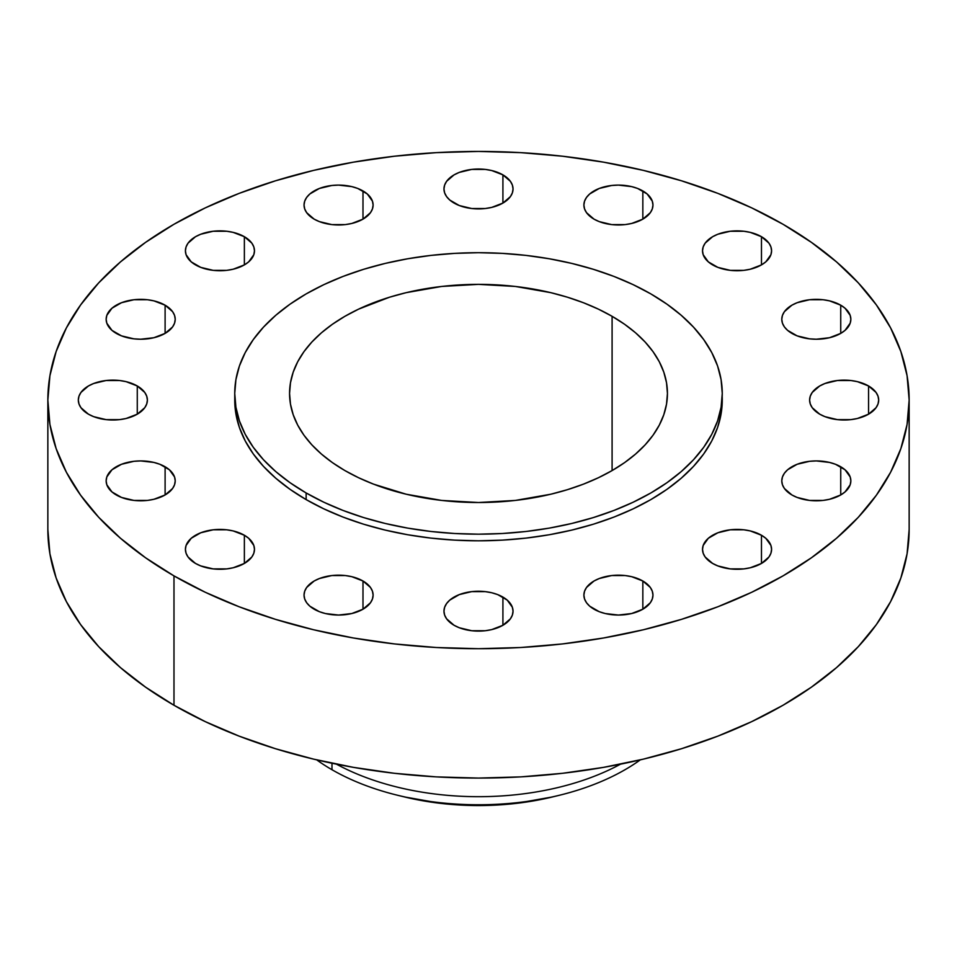 <?xml version="1.0" encoding="UTF-8"?>
<svg xmlns="http://www.w3.org/2000/svg" width="957" height="957" viewBox="0 0 957 957"><rect width="100%" height="100%" fill="white"/><g stroke="black" fill="none" stroke-linecap="round" stroke-linejoin="round"><path stroke-width="1.44" d="M868.561 385.97L868.561 414.178L876.05 407.706L878.012 403.962L878.682 400.074L878.012 396.186L876.05 392.442L868.561 385.97L857.364 381.652L850.881 380.515L837.411 380.515L824.958 383.494L819.73 385.97L812.242 392.442L810.28 396.186L809.61 400.074A34.536 19.941 180 0 1 830.927 381.652A34.536 19.941 180 0 1 868.561 385.97A34.536 19.941 180 0 1 878.682 400.074A34.536 19.941 180 0 1 857.364 418.496A34.536 19.941 180 0 1 819.73 414.178A34.536 19.941 180 0 1 809.61 400.074L810.28 403.962L812.242 407.706L819.73 414.178L824.958 416.654L837.411 419.633L850.881 419.633L857.364 418.496L868.561 414.178L868.561 385.97M840.736 466.765L840.736 494.96L845.031 491.934L850.187 484.744L850.845 480.857L850.187 476.969L845.031 469.779L835.497 464.277L829.528 462.434L816.309 460.927L809.574 461.31L797.133 464.277L787.599 469.779L784.405 473.225L782.443 476.969L781.785 480.857A34.536 19.941 180 0 1 803.102 462.434A34.536 19.941 180 0 1 840.736 466.765A34.536 19.941 180 0 1 850.845 480.857A34.536 19.941 180 0 1 829.528 499.279A34.536 19.941 180 0 1 791.894 494.96A34.536 19.941 180 0 1 781.785 480.857L782.443 484.744L784.405 488.489L791.894 494.96L797.133 497.437L809.574 500.415L823.056 500.415L829.528 499.279L840.736 494.96L840.736 466.765M761.473 535.25L761.473 563.446L768.961 556.974L770.923 553.242L771.581 549.342L770.923 545.454L765.767 538.265L761.473 535.25L750.264 530.932L743.792 529.795L730.311 529.795L717.87 532.774L708.336 538.265L703.18 545.454L702.522 549.342A34.536 19.941 180 0 1 723.839 530.932A34.536 19.941 180 0 1 761.473 535.25A34.536 19.941 180 0 1 771.581 549.342A34.536 19.941 180 0 1 750.264 567.764A34.536 19.941 180 0 1 712.63 563.446A34.536 19.941 180 0 1 702.522 549.342L703.18 553.242L705.142 556.974L712.63 563.446L717.87 565.922L730.311 568.901L743.792 568.901L750.264 567.764L761.473 563.446L761.473 535.25M642.841 581.007L642.841 609.202L650.329 602.743L652.291 598.998L652.961 595.11L652.291 591.223L650.329 587.478L642.841 581.007L631.644 576.688L625.16 575.552L611.69 575.552L599.238 578.53L594.01 581.007L586.521 587.478L584.56 591.223L583.89 595.11A34.536 19.941 180 0 1 605.207 576.688A34.536 19.941 180 0 1 642.841 581.007A34.536 19.941 180 0 1 652.961 595.11A34.536 19.941 180 0 1 631.644 613.533A34.536 19.941 180 0 1 594.01 609.202A34.536 19.941 180 0 1 583.89 595.11L584.56 598.998L586.521 602.743L589.715 606.188L599.238 611.69L605.207 613.533L618.425 615.052L631.644 613.533L642.841 609.202L642.841 581.007M502.915 597.084L502.915 625.28L510.404 618.808L512.366 615.064L513.036 611.176L512.366 607.288L507.21 600.099L497.688 594.596L491.719 592.754L485.235 591.617L471.765 591.617L459.312 594.596L449.79 600.099L446.596 603.544L444.634 607.288L443.964 611.176A34.536 19.941 180 0 1 465.281 592.754A34.536 19.941 180 0 1 502.915 597.084A34.536 19.941 180 0 1 513.036 611.176A34.536 19.941 180 0 1 491.719 629.598A34.536 19.941 180 0 1 454.085 625.28A34.536 19.941 180 0 1 443.964 611.176L444.634 615.064L446.596 618.808L454.085 625.28L459.312 627.756L471.765 630.735L485.235 630.735L491.719 629.598L502.915 625.28L502.915 597.084M362.99 581.007L362.99 609.202L370.479 602.743L372.44 598.998L373.11 595.11L372.44 591.223L370.479 587.478L362.99 581.007L351.793 576.688L345.31 575.552L331.84 575.552L319.387 578.53L314.159 581.007L306.671 587.478L304.709 591.223L304.039 595.11A34.536 19.941 180 0 1 325.356 576.688A34.536 19.941 180 0 1 362.99 581.007A34.536 19.941 180 0 1 373.11 595.11A34.536 19.941 180 0 1 351.793 613.533A34.536 19.941 180 0 1 314.159 609.202A34.536 19.941 180 0 1 304.039 595.11L304.709 598.998L306.671 602.743L309.865 606.188L319.387 611.69L325.356 613.533L338.575 615.052L351.793 613.533L362.99 609.202L362.99 581.007M244.37 535.25L244.37 563.446L251.858 556.974L253.82 553.242L254.478 549.342L253.82 545.454L248.664 538.265L244.37 535.25L233.161 530.932L226.689 529.795L213.208 529.795L200.767 532.774L191.233 538.265L186.077 545.454L185.419 549.342A34.536 19.941 180 0 1 206.736 530.932A34.536 19.941 180 0 1 244.37 535.25A34.536 19.941 180 0 1 254.478 549.342A34.536 19.941 180 0 1 233.161 567.764A34.536 19.941 180 0 1 195.527 563.446A34.536 19.941 180 0 1 185.419 549.342L186.077 553.242L188.039 556.974L195.527 563.446L200.767 565.922L213.208 568.901L226.689 568.901L233.161 567.764L244.37 563.446L244.37 535.25M165.106 466.765L165.106 494.96L172.595 488.489L174.557 484.744L175.215 480.857L174.557 476.969L169.401 469.779L159.867 464.277L153.898 462.434L140.691 460.927L133.944 461.31L121.503 464.277L111.969 469.779L106.813 476.969L106.155 480.857A34.536 19.941 180 0 1 127.472 462.434A34.536 19.941 180 0 1 165.106 466.765A34.536 19.941 180 0 1 175.215 480.857A34.536 19.941 180 0 1 153.898 499.279A34.536 19.941 180 0 1 116.264 494.96A34.536 19.941 180 0 1 106.155 480.857L106.813 484.744L111.969 491.934L121.503 497.437L133.944 500.415L147.426 500.415L153.898 499.279L165.106 494.96L165.106 466.765M137.27 385.97L137.27 414.178L144.758 407.706L146.72 403.962L147.39 400.074L146.72 396.186L144.758 392.442L137.27 385.97L126.073 381.652L119.589 380.515L106.119 380.515L93.666 383.494L88.439 385.97L80.95 392.442L78.988 396.186L78.318 400.074A34.536 19.941 180 0 1 99.636 381.652A34.536 19.941 180 0 1 137.27 385.97A34.536 19.941 180 0 1 147.39 400.074A34.536 19.941 180 0 1 126.073 418.496A34.536 19.941 180 0 1 88.439 414.178A34.536 19.941 180 0 1 78.318 400.074L78.988 403.962L80.95 407.706L88.439 414.178L93.666 416.654L106.119 419.633L119.589 419.633L126.073 418.496L137.27 414.178L137.27 385.97M165.106 305.187L165.106 333.383L172.595 326.923L174.557 323.179L175.215 319.291L174.557 315.403L172.595 311.659L165.106 305.187L153.898 300.869L147.426 299.732L133.944 299.732L121.503 302.711L111.969 308.214L106.813 315.403L106.155 319.291A34.536 19.941 180 0 1 127.472 300.869A34.536 19.941 180 0 1 165.106 305.187A34.536 19.941 180 0 1 175.215 319.291A34.536 19.941 180 0 1 153.898 337.713A34.536 19.941 180 0 1 116.264 333.383A34.536 19.941 180 0 1 106.155 319.291L106.813 323.179L111.969 330.368L121.503 335.871L133.944 338.838L140.691 339.221L153.898 337.713L165.106 333.383L165.106 305.187M244.37 236.702L244.37 264.898L248.664 261.883L253.82 254.694L254.478 250.806L253.82 246.906L251.858 243.174L244.37 236.702L233.161 232.384L226.689 231.247L213.208 231.247L200.767 234.226L195.527 236.702L188.039 243.174L186.077 246.906L185.419 250.806A34.536 19.941 180 0 1 206.736 232.384A34.536 19.941 180 0 1 244.37 236.702A34.536 19.941 180 0 1 254.478 250.806A34.536 19.941 180 0 1 233.161 269.216A34.536 19.941 180 0 1 195.527 264.898A34.536 19.941 180 0 1 185.419 250.806L186.077 254.694L191.233 261.883L200.767 267.374L213.208 270.353L226.689 270.353L233.161 269.216L244.37 264.898L244.37 236.702M362.99 190.945L362.99 219.141L370.479 212.669L372.44 208.925L373.11 205.037L372.44 201.149L367.285 193.96L357.762 188.457L351.793 186.615L338.575 185.108L331.84 185.491L319.387 188.457L309.865 193.96L306.671 197.405L304.709 201.149L304.039 205.037A34.536 19.941 180 0 1 325.356 186.615A34.536 19.941 180 0 1 362.99 190.945A34.536 19.941 180 0 1 373.11 205.037A34.536 19.941 180 0 1 351.793 223.46A34.536 19.941 180 0 1 314.159 219.141A34.536 19.941 180 0 1 304.039 205.037L304.709 208.925L306.671 212.669L314.159 219.141L319.387 221.617L331.84 224.596L345.31 224.596L351.793 223.46L362.99 219.141L362.99 190.945M502.915 174.868L502.915 203.063L510.404 196.604L512.366 192.859L513.036 188.972L512.366 185.084L510.404 181.34L502.915 174.868L491.719 170.549L485.235 169.413L471.765 169.413L459.312 172.392L454.085 174.868L446.596 181.34L444.634 185.084L443.964 188.972A34.536 19.941 180 0 1 465.281 170.549A34.536 19.941 180 0 1 502.915 174.868A34.536 19.941 180 0 1 513.036 188.972A34.536 19.941 180 0 1 491.719 207.394A34.536 19.941 180 0 1 454.085 203.063A34.536 19.941 180 0 1 443.964 188.972L444.634 192.859L446.596 196.604L449.79 200.049L459.312 205.552L471.765 208.53L485.235 208.53L491.719 207.394L502.915 203.063L502.915 174.868M642.841 190.945L642.841 219.141L650.329 212.669L652.291 208.925L652.961 205.037L652.291 201.149L647.135 193.96L637.613 188.457L631.644 186.615L618.425 185.108L611.69 185.491L599.238 188.457L589.715 193.96L586.521 197.405L584.56 201.149L583.89 205.037A34.536 19.941 180 0 1 605.207 186.615A34.536 19.941 180 0 1 642.841 190.945A34.536 19.941 180 0 1 652.961 205.037A34.536 19.941 180 0 1 631.644 223.46A34.536 19.941 180 0 1 594.01 219.141A34.536 19.941 180 0 1 583.89 205.037L584.56 208.925L586.521 212.669L594.01 219.141L599.238 221.617L611.69 224.596L625.16 224.596L631.644 223.46L642.841 219.141L642.841 190.945M840.736 305.187L840.736 333.383L845.031 330.368L850.187 323.179L850.845 319.291L850.187 315.403L845.031 308.214L840.736 305.187L829.528 300.869L823.056 299.732L809.574 299.732L797.133 302.711L791.894 305.187L784.405 311.659L782.443 315.403L781.785 319.291A34.536 19.941 180 0 1 803.102 300.869A34.536 19.941 180 0 1 840.736 305.187A34.536 19.941 180 0 1 850.845 319.291A34.536 19.941 180 0 1 829.528 337.713A34.536 19.941 180 0 1 791.894 333.383A34.536 19.941 180 0 1 781.785 319.291L782.443 323.179L784.405 326.923L787.599 330.368L797.133 335.871L809.574 338.838L816.309 339.221L829.528 337.713L840.736 333.383L840.736 305.187M761.473 236.702L761.473 264.898L765.767 261.883L770.923 254.694L771.581 250.806L770.923 246.906L768.961 243.174L761.473 236.702L750.264 232.384L743.792 231.247L730.311 231.247L717.87 234.226L712.63 236.702L705.142 243.174L703.18 246.906L702.522 250.806A34.536 19.941 180 0 1 723.839 232.384A34.536 19.941 180 0 1 761.473 236.702A34.536 19.941 180 0 1 771.581 250.806A34.536 19.941 180 0 1 750.264 269.216A34.536 19.941 180 0 1 712.63 264.898A34.536 19.941 180 0 1 702.522 250.806L703.18 254.694L708.336 261.883L717.87 267.374L730.311 270.353L743.792 270.353L750.264 269.216L761.473 264.898L761.473 236.702M640.293 759.87A207.202 119.625 180 0 1 558.972 795.375A207.202 119.625 180 0 1 398.028 795.375A207.202 119.625 180 0 1 331.983 769.727A207.202 119.625 0 0 0 640.293 759.87M398.028 795.375L404.333 796.906A190.969 110.258 0 0 0 552.668 796.906A190.969 110.258 0 0 0 555.742 796.14M331.983 763.243L331.983 769.727L331.983 763.243M620.507 764.176A207.202 119.625 180 0 1 336.493 764.176A207.202 119.625 0 0 0 620.507 764.176M173.983 575.887L173.983 705.261A430.65 248.629 0 0 0 643.307 759.152A430.65 248.629 0 0 0 909.15 529.448L907.08 553.816L900.872 577.956L890.608 601.618L876.373 624.598L858.297 646.645L836.574 667.579L811.392 687.174L783.017 705.261L751.7 721.638L717.762 736.172L681.504 748.721L643.307 759.152L603.508 767.37L562.513 773.304L520.716 776.881L478.5 778.077L436.284 776.881L394.487 773.304L353.492 767.37L313.693 759.152L275.496 748.721L239.238 736.172L205.3 721.638L173.983 705.261L173.983 575.887L145.608 557.799L120.426 538.205L98.703 517.282L80.627 495.224L66.392 472.244L56.128 448.582L49.92 424.441L47.85 400.074L49.92 375.706L56.128 351.566L66.392 327.904L80.627 304.924L98.703 282.865L120.426 261.943L145.608 242.348L173.983 224.261L205.3 207.872L239.238 193.338L275.496 180.801L313.693 170.37L353.492 162.152L394.487 156.218L436.284 152.642L478.5 151.445L520.716 152.642L562.513 156.218L603.508 162.152L643.307 170.37L681.504 180.801L717.762 193.338L751.7 207.872L783.017 224.261A430.65 248.629 180 0 1 909.15 400.074A430.65 248.629 180 0 1 643.307 629.778A430.65 248.629 180 0 1 173.983 575.887A430.65 248.629 180 0 1 47.85 400.074A430.65 248.629 180 0 1 313.693 170.37A430.65 248.629 180 0 1 783.017 224.261L811.392 242.348L836.574 261.943L858.297 282.865L876.373 304.924L890.608 327.904L900.872 351.566L907.08 375.706L909.15 400.074L907.08 424.441L900.872 448.582L890.608 472.244L876.373 495.224L858.297 517.282L836.574 538.205L811.392 557.799L783.017 575.887L751.7 592.275L717.762 606.81L681.504 619.346L643.307 629.778L603.508 637.996L562.513 643.929L520.716 647.506L478.5 648.702L436.284 647.506L394.487 643.929L353.492 637.996L313.693 629.778L275.496 619.346L239.238 606.81L205.3 592.275L173.983 575.887M234.74 393.435L234.74 400.074A243.76 140.739 0 0 0 306.132 499.59L306.132 492.951A243.76 140.739 180 0 1 234.74 393.435A243.76 140.739 180 0 1 385.216 263.414A243.76 140.739 180 0 1 650.868 293.919L666.933 304.159L681.181 315.248L693.478 327.103L703.706 339.579L711.769 352.583L717.583 365.981L721.088 379.642L722.26 393.435L721.088 407.239L717.583 420.901L711.769 434.299L703.706 447.302L693.478 459.779L681.181 471.634L666.933 482.723L650.868 492.951L633.139 502.234L613.927 510.452L593.412 517.558L571.784 523.467L549.258 528.12L526.051 531.47L502.389 533.504L478.5 534.173L454.611 533.504L430.949 531.47L407.742 528.12L385.216 523.467L363.588 517.558L343.073 510.452L323.861 502.234L306.132 492.951L290.067 482.723L275.819 471.634L263.522 459.779L253.294 447.302L245.231 434.299L239.417 420.901L235.912 407.239L234.74 393.435L235.912 379.642L239.417 365.981L245.231 352.583L253.294 339.579L263.522 327.103L275.819 315.248L290.067 304.159L306.132 293.919L323.861 284.648L343.073 276.417L363.588 269.324L385.216 263.414L407.742 258.761L430.949 255.411L454.611 253.378L478.5 252.708L502.389 253.378L526.051 255.411L549.258 258.761L571.784 263.414L593.412 269.324L613.927 276.417L633.139 284.648L650.868 293.919A243.76 140.739 180 0 1 722.26 393.435A243.76 140.739 180 0 1 571.784 523.467A243.76 140.739 180 0 1 306.132 492.951L306.132 499.59A243.76 140.739 0 0 0 571.784 530.094A243.76 140.739 0 0 0 722.26 400.074A243.76 140.739 0 0 0 722.2 396.76M612.097 316.312L612.097 470.569L612.097 316.312A188.936 109.074 180 0 1 667.436 393.435A188.936 109.074 180 0 1 550.801 494.219A188.936 109.074 180 0 1 344.903 470.569A188.936 109.074 180 0 1 289.564 393.435A188.936 109.074 180 0 1 406.199 292.663A188.936 109.074 180 0 1 612.097 316.312L598.352 309.123L583.471 302.747L567.561 297.244L550.801 292.663L515.356 286.454L478.5 284.361L441.644 286.454L406.199 292.663L389.439 297.244L358.648 309.123L344.903 316.312L332.45 324.244L321.408 332.833L311.874 342.02L303.943 351.697L297.699 361.77L293.201 372.153L290.473 382.752L289.564 393.435L290.473 404.129L293.201 414.716L297.699 425.099L303.943 435.184L311.874 444.861L321.408 454.037L332.45 462.638L344.903 470.569L358.648 477.758L373.529 484.134L406.199 494.219L441.644 500.427L478.5 502.521L515.356 500.427L550.801 494.219L567.561 489.637L583.471 484.134L598.352 477.758L612.097 470.569L624.55 462.638L635.592 454.037L645.126 444.861L653.057 435.184L659.301 425.099L663.799 414.716L666.527 404.129L667.436 393.435L666.527 382.752L663.799 372.153L659.301 361.77L653.057 351.697L645.126 342.02L635.592 332.833L624.55 324.244L612.097 316.312M234.74 400.074L235.912 413.867L239.417 427.528L245.231 440.926L253.294 453.929L263.522 466.418L275.819 478.261L290.067 489.35L306.132 499.59L323.861 508.861L343.073 517.091L363.588 524.197L385.216 530.094L407.742 534.748L430.949 538.109L454.611 540.131L478.5 540.813L502.389 540.131L526.051 538.109L549.258 534.748L571.784 530.094L593.412 524.197L613.927 517.091L633.139 508.861L650.868 499.59L666.933 489.35L681.181 478.261L693.478 466.418L703.706 453.929L711.769 440.926L717.583 427.528L721.088 413.867L722.26 393.435M47.85 529.448A430.65 248.629 0 0 0 173.983 705.261L145.608 687.174L120.426 667.579L98.703 646.645L80.627 624.598L66.392 601.618L56.128 577.956L49.92 553.816L47.85 529.448L47.85 400.074M316.707 759.87A207.202 119.625 0 0 0 331.983 769.727A207.202 119.625 180 0 1 316.707 759.87M404.285 796.894L441.249 803.437L478.5 805.555L515.751 803.437L552.715 796.894M558.972 795.375L552.668 796.906M909.15 400.074L909.15 529.448"/></g></svg>
